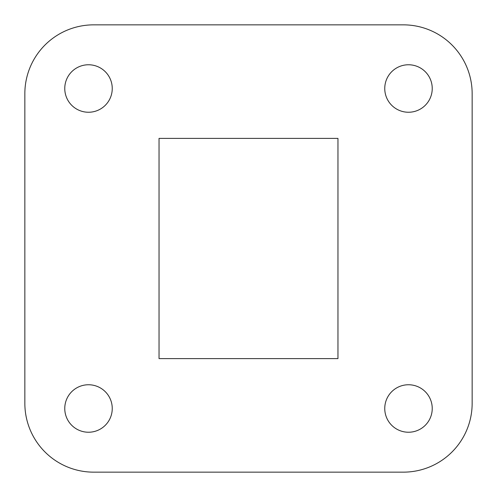 <?xml version="1.0" encoding="UTF-8"?>
<svg xmlns="http://www.w3.org/2000/svg" width="497" height="497" viewBox="0 0 497 497"><rect width="100%" height="100%" fill="white"/><g stroke="black" fill="none" stroke-linecap="round" stroke-linejoin="round"><path stroke-width="0.75" d="M408.497 64.765A23.744 23.744 0 0 0 384.753 88.503A23.744 23.744 0 0 0 408.497 112.247A23.744 23.744 0 0 0 432.235 88.503A23.744 23.744 0 0 0 408.497 64.765M408.497 384.753A23.744 23.744 0 0 0 384.753 408.497A23.744 23.744 0 0 0 408.497 432.235A23.744 23.744 0 0 0 432.235 408.497A23.744 23.744 0 0 0 408.497 384.753M88.503 384.753A23.744 23.744 0 0 0 64.765 408.497A23.744 23.744 0 0 0 88.503 432.235A23.744 23.744 0 0 0 112.247 408.497A23.744 23.744 0 0 0 88.503 384.753M88.503 64.765A23.744 23.744 0 0 0 64.765 88.503A23.744 23.744 0 0 0 88.503 112.247A23.744 23.744 0 0 0 112.247 88.503A23.744 23.744 0 0 0 88.503 64.765M337.96 138.396L337.96 358.604L159.04 358.604L159.04 138.396L337.96 138.396M472.15 403.334L472.15 93.666A68.816 68.816 0 0 0 403.334 24.85L93.666 24.85A68.816 68.816 0 0 0 24.85 93.666L24.85 403.334A68.816 68.816 0 0 0 93.666 472.15L403.334 472.15A68.816 68.816 0 0 0 472.15 403.334"/></g></svg>

